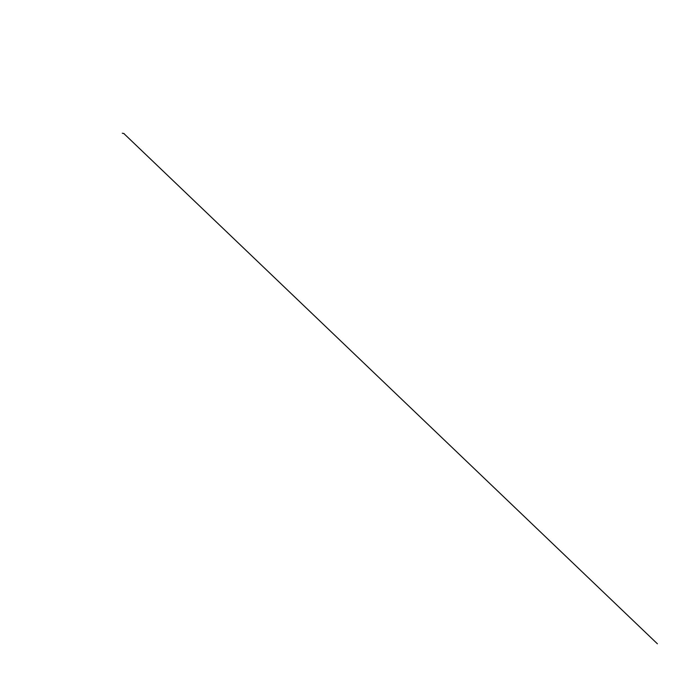 <?xml version="1.0" encoding="UTF-8"?>
<svg xmlns="http://www.w3.org/2000/svg" width="692" height="692" viewBox="0 0 692 692"><rect width="100%" height="100%" fill="white"/><g stroke="black" fill="none" stroke-linecap="round" stroke-linejoin="round"><path stroke-width="1.04" d="M122.276 133.227L124.127 133.591M123.877 133.573L657.4 643.802L123.756 133.452"/></g></svg>
